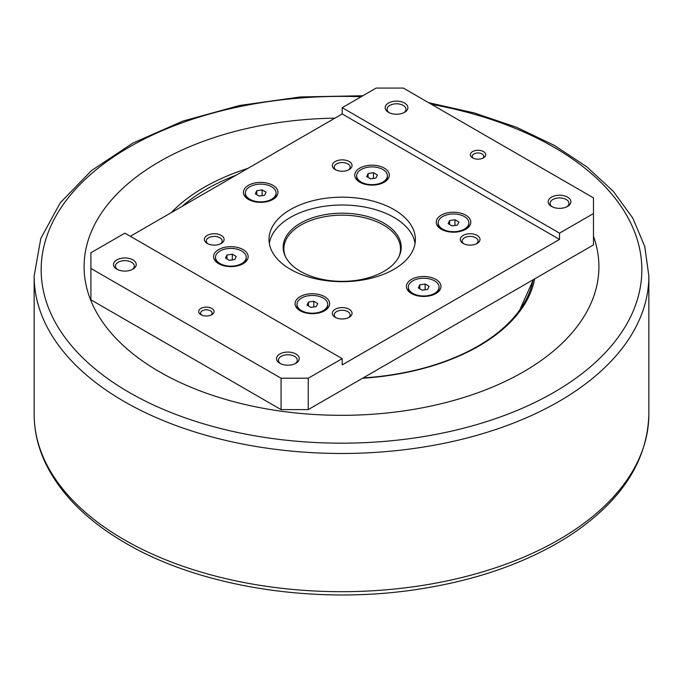 <?xml version="1.0" encoding="UTF-8"?>
<svg xmlns="http://www.w3.org/2000/svg" width="683" height="683" viewBox="0 0 683 683"><rect width="100%" height="100%" fill="white"/><g stroke="black" fill="none" stroke-linecap="round" stroke-linejoin="round"><path stroke-width="1.02" d="M285.511 256.774A58.328 33.672 180 0 1 342.192 215.162A58.328 33.672 180 0 1 398.881 256.774M373.592 178.408L370.459 178.801M373.464 172.688L377.383 174.95L375.949 178.041L370.587 178.869L366.669 176.607L368.103 173.516L373.464 172.688L373.464 178.331M368.103 173.516L368.103 177.435M357.183 173.482A15.367 8.87 180 0 1 374.028 166.985A15.367 8.87 180 0 1 387.398 175.779A15.367 8.87 180 0 1 386.868 178.075A15.367 8.87 180 0 1 370.024 184.572A15.367 8.87 180 0 1 356.663 175.779A15.367 8.87 180 0 1 357.183 173.482M387.398 175.779L387.398 176.718A15.367 8.87 180 0 1 386.868 179.014A15.367 8.87 180 0 1 383.53 182.6M360.522 182.6A15.367 8.87 180 0 1 356.663 176.718L356.663 175.779M458.882 222.001L457.448 225.1L452.086 225.928L448.168 223.657L449.602 220.566L454.963 219.738L458.882 222.001M455.091 225.458L451.958 225.851M454.963 219.738L454.963 225.39M449.602 220.566L449.602 224.485M449.551 214.266A15.367 8.87 180 0 1 468.888 222.829A15.367 8.87 180 0 1 457.499 231.4A15.367 8.87 180 0 1 438.153 222.829A15.367 8.87 180 0 1 449.551 214.266M468.888 222.829L468.888 223.776A15.367 8.87 180 0 1 468.367 226.073A15.367 8.87 180 0 1 465.029 229.65M442.021 229.65A15.367 8.87 180 0 1 438.153 223.776L438.153 222.829M427.618 289.37L422.256 290.198L418.337 287.936L419.772 284.845L425.133 284.017L429.052 286.279L427.618 289.37M425.261 289.737L422.128 290.121M425.133 284.017L425.133 289.66M419.772 284.845L419.772 288.764M434.559 280.833A15.367 8.87 180 0 1 439.058 287.108A15.367 8.87 180 0 1 429.573 295.304A15.367 8.87 180 0 1 412.831 293.383A15.367 8.87 180 0 1 408.323 287.108A15.367 8.87 180 0 1 417.817 278.912A15.367 8.87 180 0 1 434.559 280.833M439.058 287.108L439.058 288.047A15.367 8.87 180 0 1 435.199 293.929M412.19 293.929A15.367 8.87 180 0 1 408.323 288.047L408.323 287.108M310.927 307.418L307.009 305.156L308.443 302.065L313.804 301.237L317.723 303.5L316.289 306.59L310.927 307.418M313.932 306.957L310.799 307.35M313.804 301.237L313.804 306.88M308.443 302.065L308.443 305.984M327.208 306.624A15.367 8.87 180 0 1 310.355 313.13A15.367 8.87 180 0 1 296.994 304.328A15.367 8.87 180 0 1 297.523 302.031A15.367 8.87 180 0 1 314.368 295.534A15.367 8.87 180 0 1 327.729 304.328A15.367 8.87 180 0 1 327.208 306.624M327.729 304.328L327.729 305.267A15.367 8.87 180 0 1 327.208 307.563A15.367 8.87 180 0 1 323.87 311.149M300.861 311.149A15.367 8.87 180 0 1 296.994 305.267L296.994 304.328M226.944 255.015L232.305 254.187L236.224 256.449L234.79 259.54L229.428 260.368L225.51 258.106L226.944 255.015L226.944 258.934M232.433 259.907L229.3 260.291M232.305 254.187L232.305 259.83M234.841 265.849A15.367 8.87 180 0 1 215.495 257.278A15.367 8.87 180 0 1 226.893 248.706A15.367 8.87 180 0 1 246.23 257.278A15.367 8.87 180 0 1 234.841 265.849M219.363 264.099A15.367 8.87 180 0 1 215.495 258.217L215.495 257.278M246.23 257.278L246.23 258.217A15.367 8.87 180 0 1 242.371 264.099M262.135 189.908L266.054 192.171L264.62 195.27L259.258 196.098L255.34 193.827L256.774 190.736L262.135 189.908L262.135 195.551L259.13 196.021M256.774 190.736L256.774 194.655M249.833 199.274A15.367 8.87 180 0 1 245.334 192.999A15.367 8.87 180 0 1 254.819 184.803A15.367 8.87 180 0 1 271.561 186.724A15.367 8.87 180 0 1 276.069 192.999A15.367 8.87 180 0 1 266.575 201.195A15.367 8.87 180 0 1 249.833 199.274M249.193 199.82A15.367 8.87 180 0 1 245.334 193.946L245.334 192.999M276.069 192.999L276.069 193.946A15.367 8.87 180 0 1 272.201 199.82M269.324 243.344A73.192 42.252 180 0 1 342.192 205.011A73.192 42.252 180 0 1 415.068 243.344M290.446 269.307A73.192 42.252 0 0 0 370.203 278.468A73.192 42.252 0 0 0 415.384 239.426A73.192 42.252 0 0 0 342.192 197.174A73.192 42.252 0 0 0 269.008 239.426A73.192 42.252 0 0 0 290.446 269.307M300.46 271.364A59.028 34.082 0 0 0 357.516 280.184A59.028 34.082 0 0 0 399.231 256.04A59.028 34.082 0 0 0 342.192 213.19A59.028 34.082 0 0 0 285.161 256.04A59.028 34.082 0 0 0 300.46 271.364M201.707 315.102A5.763 3.33 180 0 1 200.606 313.147A5.763 3.33 180 0 1 204.157 310.065A5.763 3.33 180 0 1 210.441 310.791A5.763 3.33 180 0 1 212.131 313.147A5.763 3.33 180 0 1 211.021 315.102M200.93 314.709A7.684 4.439 0 0 0 211.798 314.709A7.684 4.439 0 0 0 211.798 308.434A7.684 4.439 0 0 0 200.93 308.434A7.684 4.439 0 0 0 200.93 314.709L200.93 314.709M473.37 158.26A5.763 3.33 180 0 1 472.26 156.305A5.763 3.33 180 0 1 475.82 153.223A5.763 3.33 180 0 1 482.104 153.948A5.763 3.33 180 0 1 483.786 156.305A5.763 3.33 180 0 1 482.685 158.26M472.593 157.867A7.684 4.439 0 0 0 483.462 157.867A7.684 4.439 0 0 0 483.462 151.592A7.684 4.439 0 0 0 472.593 151.592A7.684 4.439 0 0 0 472.593 157.867L472.593 157.867M130.299 236.292L342.192 113.95L342.192 107.683L376.154 88.073L403.32 88.073L593.484 197.865L593.484 244.915L308.238 409.604L308.238 378.228L281.072 378.228L281.072 409.604L90.907 299.811L90.907 252.761L124.869 233.151L342.192 358.626L308.238 378.228M281.072 378.228L90.907 268.445M281.072 409.604L308.238 409.604M117.57 269.554A9.442 5.455 180 0 1 115.418 266.088A9.442 5.455 180 0 1 121.25 261.051A9.442 5.455 180 0 1 131.546 262.238A9.442 5.455 180 0 1 134.312 266.088A9.442 5.455 180 0 1 132.161 269.554M116.827 269.162A11.363 6.565 0 0 0 132.903 269.162A11.363 6.565 0 0 0 132.903 259.881A11.363 6.565 0 0 0 116.827 259.881A11.363 6.565 0 0 0 116.827 269.162L116.827 269.162M280.568 363.663A9.442 5.455 180 0 1 278.416 360.197A9.442 5.455 180 0 1 284.248 355.16A9.442 5.455 180 0 1 294.544 356.338A9.442 5.455 180 0 1 297.31 360.197A9.442 5.455 180 0 1 295.158 363.663M279.825 363.271A11.363 6.565 0 0 0 295.901 363.271A11.363 6.565 0 0 0 295.901 353.99A11.363 6.565 0 0 0 279.825 353.99A11.363 6.565 0 0 0 279.825 363.271L279.825 363.271M552.231 206.821A9.442 5.455 180 0 1 550.08 203.355A9.442 5.455 180 0 1 555.911 198.318A9.442 5.455 180 0 1 566.207 199.496A9.442 5.455 180 0 1 568.973 203.355A9.442 5.455 180 0 1 566.822 206.821M551.488 206.428A11.363 6.565 0 0 0 567.564 206.428A11.363 6.565 0 0 0 567.564 197.148A11.363 6.565 0 0 0 551.488 197.148A11.363 6.565 0 0 0 551.488 206.428L551.488 206.428M389.233 112.712A9.442 5.455 180 0 1 387.082 109.246A9.442 5.455 180 0 1 392.913 104.209A9.442 5.455 180 0 1 403.209 105.395A9.442 5.455 180 0 1 405.975 109.246A9.442 5.455 180 0 1 403.824 112.712M342.192 107.683L559.522 233.151L559.522 239.426L342.192 364.901L342.192 358.626M593.484 213.548L559.522 233.151M388.49 112.319A11.363 6.565 0 0 0 404.567 112.319A11.363 6.565 0 0 0 404.567 103.039A11.363 6.565 0 0 0 388.49 103.039A11.363 6.565 0 0 0 388.49 112.319L388.49 112.319M342.192 113.95L559.522 239.426M384.247 168.095A17.288 9.98 180 0 1 384.247 182.207A17.288 9.98 180 0 1 359.804 182.207L359.804 182.207A17.288 9.98 180 0 1 359.804 168.095A17.288 9.98 180 0 1 384.247 168.095M256.219 182.737A17.288 9.98 180 0 1 275.667 187.381A17.288 9.98 180 0 1 272.918 199.436A17.288 9.98 180 0 1 265.175 202.014A17.288 9.98 180 0 1 248.475 199.436A17.288 9.98 180 0 1 256.219 182.737M214.163 254.067A17.288 9.98 180 0 1 235.345 247.007A17.288 9.98 180 0 1 247.562 259.233A17.288 9.98 180 0 1 243.088 263.706A17.288 9.98 180 0 1 218.645 263.706A17.288 9.98 180 0 1 214.163 254.067M300.144 310.756L300.144 310.756A17.288 9.98 180 0 1 300.144 296.644A17.288 9.98 180 0 1 324.587 296.644A17.288 9.98 180 0 1 324.587 310.756A17.288 9.98 180 0 1 300.144 310.756M428.173 296.123A17.288 9.98 180 0 1 411.473 293.536A17.288 9.98 180 0 1 419.217 276.837A17.288 9.98 180 0 1 438.665 281.49A17.288 9.98 180 0 1 435.916 293.536A17.288 9.98 180 0 1 428.173 296.123M470.22 224.784A17.288 9.98 180 0 1 465.746 229.266A17.288 9.98 180 0 1 441.303 229.266A17.288 9.98 180 0 1 436.821 219.619A17.288 9.98 180 0 1 458.003 212.567A17.288 9.98 180 0 1 470.22 224.784M208.025 243.848A7.94 4.585 180 0 1 206.3 240.997A7.94 4.585 180 0 1 211.201 236.762A7.94 4.585 180 0 1 219.858 237.752A7.94 4.585 180 0 1 222.188 240.997A7.94 4.585 180 0 1 220.464 243.848M221.215 235.404A9.861 5.695 0 0 0 207.273 235.404A9.861 5.695 0 0 0 207.273 243.455A9.861 5.695 0 0 0 221.215 243.455A9.861 5.695 0 0 0 221.215 235.404M335.976 169.973A7.94 4.585 180 0 1 334.252 167.122A7.94 4.585 180 0 1 339.161 162.887A7.94 4.585 180 0 1 347.809 163.877A7.94 4.585 180 0 1 350.14 167.122A7.94 4.585 180 0 1 348.415 169.973M349.167 161.529A9.861 5.695 0 0 0 335.225 161.529A9.861 5.695 0 0 0 335.225 169.58A9.861 5.695 0 0 0 349.167 169.58A9.861 5.695 0 0 0 349.167 161.529M463.928 243.848A7.94 4.585 180 0 1 462.203 240.997A7.94 4.585 180 0 1 467.112 236.762A7.94 4.585 180 0 1 475.761 237.752A7.94 4.585 180 0 1 478.091 240.997A7.94 4.585 180 0 1 476.367 243.848M477.118 235.404A9.861 5.695 0 0 0 463.176 235.404A9.861 5.695 0 0 0 463.176 243.455A9.861 5.695 0 0 0 477.118 243.455A9.861 5.695 0 0 0 477.118 235.404M335.976 317.715A7.94 4.585 180 0 1 334.252 314.872A7.94 4.585 180 0 1 339.161 310.628A7.94 4.585 180 0 1 347.809 311.627A7.94 4.585 180 0 1 350.14 314.872A7.94 4.585 180 0 1 348.415 317.715M349.167 309.271A9.861 5.695 0 0 0 335.225 309.271A9.861 5.695 0 0 0 335.225 317.322A9.861 5.695 0 0 0 349.167 317.322A9.861 5.695 0 0 0 349.167 309.271M593.484 236.369A257.406 148.612 180 0 1 523.511 371.8A257.406 148.612 180 0 1 159.489 371.8A257.406 148.612 180 0 1 159.489 161.623A257.406 148.612 180 0 1 334.926 118.15M518.192 313.395L533.406 279.603M362.571 378.237A194.314 112.183 0 0 0 478.903 346.042A194.314 112.183 0 0 0 518.884 312.507A194.314 112.183 0 0 0 534.669 278.877M247.878 168.402A194.314 112.183 0 0 0 171.228 212.661M236.113 175.198A192.094 110.902 0 0 0 206.368 189.234A192.094 110.902 0 0 0 182.054 206.411M363.143 377.904A192.094 110.902 0 0 0 478.023 346.076A192.094 110.902 0 0 0 533.141 279.757M124.169 539.715A307.35 177.443 180 0 1 34.15 414.24C34.193 431.912 38.419 449.141 46.845 465.908C62.23 495.884 88.542 521.658 125.766 543.233C200.358 587.004 314.803 605.036 416.886 589.455C476.76 580.405 527.635 562.493 569.494 535.737C621.103 501.74 647.561 461.238 648.85 414.24A307.35 177.443 180 0 1 558.831 539.715A307.35 177.443 180 0 1 124.169 539.715M362.835 95.765L300.315 96.952L239.511 105.498L182.924 121.07L132.895 143.054L91.428 170.622L60.266 202.8L40.801 238.435L34.15 276.026A307.35 177.443 0 0 0 124.169 401.502A307.35 177.443 0 0 0 558.831 401.502A307.35 177.443 0 0 0 648.85 276.026L648.85 414.24M431.511 104.354A300.332 173.397 180 0 1 553.87 392.392A300.332 173.397 180 0 1 129.13 392.392A300.332 173.397 180 0 1 129.13 147.169A300.332 173.397 180 0 1 361.128 96.747M34.15 276.026L34.15 414.24M648.85 276.026L644.786 246.554L632.774 218.048L613.283 191.3L586.928 166.917L554.408 145.428L516.544 127.294L474.267 112.943L428.642 102.689"/></g></svg>
